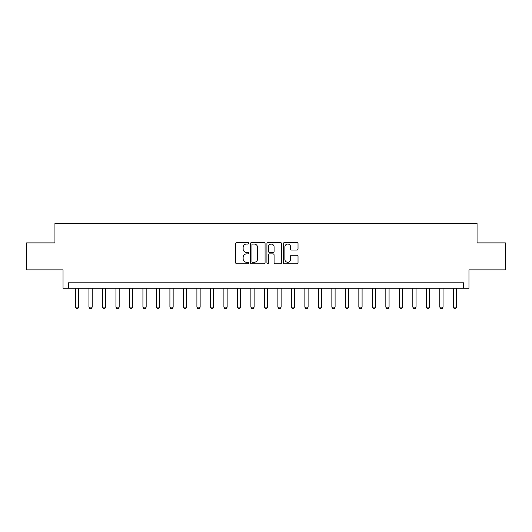 <?xml version="1.0" encoding="UTF-8"?>
<svg xmlns="http://www.w3.org/2000/svg" width="532" height="532" viewBox="0 0 532 532"><rect width="100%" height="100%" fill="white"/><g stroke="black" fill="none" stroke-linecap="round" stroke-linejoin="round"><path stroke-width="0.8" d="M248.73 243.297A0.745 0.745 0 0 0 247.985 242.559L236.727 242.559A1.057 1.057 0 0 0 235.669 243.616L235.669 262.688A1.057 1.057 0 0 0 236.727 263.752L247.985 263.752A0.745 0.745 0 0 0 248.73 263.007A0.745 0.745 0 0 0 247.985 262.269L246.529 262.269A3.391 3.391 0 0 1 243.137 258.878L243.137 257.288A3.391 3.391 0 0 1 246.529 253.897L247.985 253.897A0.745 0.745 0 0 0 248.73 253.152A0.745 0.745 0 0 0 247.985 252.414L246.529 252.414A3.391 3.391 0 0 1 243.137 249.023L243.137 247.433A3.391 3.391 0 0 1 246.529 244.042L247.985 244.042A0.745 0.745 0 0 0 248.73 243.297M296.969 250.027A1.057 1.057 0 0 0 298.026 248.969L298.026 243.616A1.057 1.057 0 0 0 296.969 242.559L284.467 242.559A1.057 1.057 0 0 0 283.403 243.616L283.403 262.688A1.057 1.057 0 0 0 284.467 263.752L296.969 263.752A1.057 1.057 0 0 0 298.026 262.688L298.026 256.225A1.057 1.057 0 0 0 296.969 255.167L291.616 255.167A1.057 1.057 0 0 0 290.558 256.225L290.558 259.43A2.833 2.833 0 0 1 287.726 262.269A2.833 2.833 0 0 1 284.886 259.43L284.886 246.875A2.833 2.833 0 0 1 287.726 244.042A2.833 2.833 0 0 1 290.558 246.875L290.558 248.969A1.057 1.057 0 0 0 291.616 250.027L296.969 250.027M463.565 288.238L468.965 288.238L468.965 269.884L505.4 269.884L505.4 242.898L477.058 242.898L477.058 223.467L54.942 223.467L54.942 242.898L26.6 242.898L26.6 269.884L63.035 269.884L63.035 288.238L463.565 288.238L463.565 282.844L68.435 282.844L68.435 288.238M265.076 243.616A1.057 1.057 0 0 0 264.012 242.559L251.51 242.559A1.057 1.057 0 0 0 250.452 243.616L250.452 262.688A1.057 1.057 0 0 0 251.51 263.752L264.012 263.752A1.057 1.057 0 0 0 265.076 262.688L265.076 243.616M267.988 242.559L280.49 242.559A1.057 1.057 0 0 1 281.548 243.616L281.548 262.688A1.057 1.057 0 0 1 280.49 263.752L275.137 263.752A1.057 1.057 0 0 1 274.08 262.688L274.08 254.954A1.057 1.057 0 0 0 273.022 253.897L269.471 253.897A1.057 1.057 0 0 0 268.414 254.954L268.414 263.007A0.745 0.745 0 0 1 267.669 263.752A0.745 0.745 0 0 1 266.924 263.007L266.924 243.616A1.057 1.057 0 0 1 267.988 242.559M252.673 244.042A0.745 0.745 0 0 0 251.935 244.78L251.935 261.525A0.745 0.745 0 0 0 252.673 262.269L254.21 262.269A3.391 3.391 0 0 0 257.601 258.878L257.601 247.433A3.391 3.391 0 0 0 254.21 244.042L252.673 244.042M274.08 246.928A2.833 2.833 0 0 0 271.247 244.095A2.833 2.833 0 0 0 268.414 246.928L268.414 251.35A1.057 1.057 0 0 0 269.471 252.414L273.022 252.414A1.057 1.057 0 0 0 274.08 251.35L274.08 246.928M75.451 288.238L75.451 307.13L78.689 307.13L78.689 288.238M78.689 307.13L77.878 308.533L76.262 308.533L75.451 307.13M88.944 288.238L88.944 307.13L92.182 307.13L92.182 288.238M92.182 307.13L91.378 308.533L89.755 308.533L88.944 307.13M102.443 288.238L102.443 307.13L105.682 307.13L105.682 288.238M105.682 307.13L104.87 308.533L103.248 308.533L102.443 307.13M115.936 288.238L115.936 307.13L119.175 307.13L119.175 288.238M119.175 307.13L118.363 308.533L116.747 308.533L115.936 307.13M129.429 288.238L129.429 307.13L132.668 307.13L132.668 288.238M132.668 307.13L131.863 308.533L130.24 308.533L129.429 307.13M142.928 288.238L142.928 307.13L146.167 307.13L146.167 288.238M146.167 307.13L145.356 308.533L143.733 308.533L142.928 307.13M156.421 288.238L156.421 307.13L159.66 307.13L159.66 288.238M159.66 307.13L158.849 308.533L157.233 308.533L156.421 307.13M169.914 288.238L169.914 307.13L173.153 307.13L173.153 288.238M173.153 307.13L172.348 308.533L170.725 308.533L169.914 307.13M183.414 288.238L183.414 307.13L186.652 307.13L186.652 288.238M186.652 307.13L185.841 308.533L184.218 308.533L183.414 307.13M196.907 288.238L196.907 307.13L200.145 307.13L200.145 288.238M200.145 307.13L199.334 308.533L197.718 308.533L196.907 307.13M210.399 288.238L210.399 307.13L213.638 307.13L213.638 288.238M213.638 307.13L212.833 308.533L211.211 308.533L210.399 307.13M223.899 288.238L223.899 307.13L227.137 307.13L227.137 288.238M227.137 307.13L226.326 308.533L224.703 308.533L223.899 307.13M237.392 288.238L237.392 307.13L240.63 307.13L240.63 288.238M240.63 307.13L239.819 308.533L238.203 308.533L237.392 307.13M250.885 288.238L250.885 307.13L254.123 307.13L254.123 288.238M254.123 307.13L253.312 308.533L251.696 308.533L250.885 307.13M264.377 288.238L264.377 307.13L267.623 307.13L267.623 288.238M267.623 307.13L266.811 308.533L265.189 308.533L264.377 307.13M277.877 288.238L277.877 307.13L281.115 307.13L281.115 288.238M281.115 307.13L280.304 308.533L278.688 308.533L277.877 307.13M291.37 288.238L291.37 307.13L294.608 307.13L294.608 288.238M294.608 307.13L293.797 308.533L292.181 308.533L291.37 307.13M304.863 288.238L304.863 307.13L308.101 307.13L308.101 288.238M308.101 307.13L307.297 308.533L305.674 308.533L304.863 307.13M318.362 288.238L318.362 307.13L321.601 307.13L321.601 288.238M321.601 307.13L320.789 308.533L319.167 308.533L318.362 307.13M331.855 288.238L331.855 307.13L335.094 307.13L335.094 288.238M335.094 307.13L334.282 308.533L332.666 308.533L331.855 307.13M345.348 288.238L345.348 307.13L348.586 307.13L348.586 288.238M348.586 307.13L347.782 308.533L346.159 308.533L345.348 307.13M358.847 288.238L358.847 307.13L362.086 307.13L362.086 288.238M362.086 307.13L361.275 308.533L359.652 308.533L358.847 307.13M372.34 288.238L372.34 307.13L375.579 307.13L375.579 288.238M375.579 307.13L374.767 308.533L373.151 308.533L372.34 307.13M385.833 288.238L385.833 307.13L389.072 307.13L389.072 288.238M389.072 307.13L388.267 308.533L386.644 308.533L385.833 307.13M399.333 288.238L399.333 307.13L402.571 307.13L402.571 288.238M402.571 307.13L401.76 308.533L400.137 308.533L399.333 307.13M412.825 288.238L412.825 307.13L416.064 307.13L416.064 288.238M416.064 307.13L415.253 308.533L413.637 308.533L412.825 307.13M426.318 288.238L426.318 307.13L429.557 307.13L429.557 288.238M429.557 307.13L428.752 308.533L427.13 308.533L426.318 307.13M439.818 288.238L439.818 307.13L443.056 307.13L443.056 288.238M443.056 307.13L442.245 308.533L440.622 308.533L439.818 307.13M453.311 288.238L453.311 307.13L456.549 307.13L456.549 288.238M456.549 307.13L455.738 308.533L454.122 308.533L453.311 307.13"/></g></svg>
